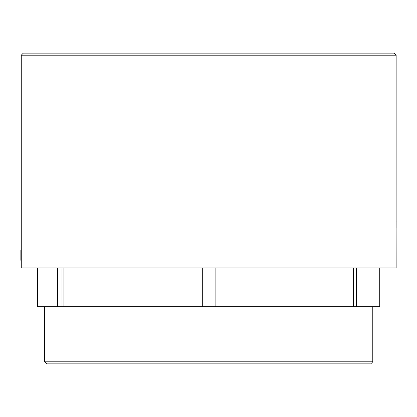 <?xml version="1.0" encoding="UTF-8"?>
<svg xmlns="http://www.w3.org/2000/svg" width="417" height="417" viewBox="0 0 417 417"><rect width="100%" height="100%" fill="white"/><g stroke="black" fill="none" stroke-linecap="round" stroke-linejoin="round"><path stroke-width="0.63" d="M21.257 249.455L21.257 260.724L20.85 260.312L20.85 249.861L21.257 249.455L21.257 55.19L23.31 53.136L394.096 53.136L396.15 55.19L21.257 55.19M370.734 363.864L46.673 363.864L44.619 361.81L372.788 361.81L370.734 363.864M44.619 306.74L44.619 361.81M372.788 306.74L372.788 361.81M57.489 267.949L57.489 306.74L37.676 306.74L37.676 267.949M396.103 224.393L396.15 267.949L21.257 267.949L21.257 260.724M396.129 228.276L396.15 55.19M396.15 220.895L396.129 221.912M396.124 222.292L396.108 223.47M57.489 306.74L215.12 306.74L215.12 267.949M61.085 306.74L61.085 267.949M215.12 306.74L356.321 306.74L356.321 267.949M379.731 267.949L379.731 306.74L359.923 306.74L359.923 267.949M63.9 306.74L63.9 267.949M202.292 306.74L202.292 267.949M353.507 306.74L353.507 267.949M359.923 306.74L356.321 306.74"/></g></svg>

